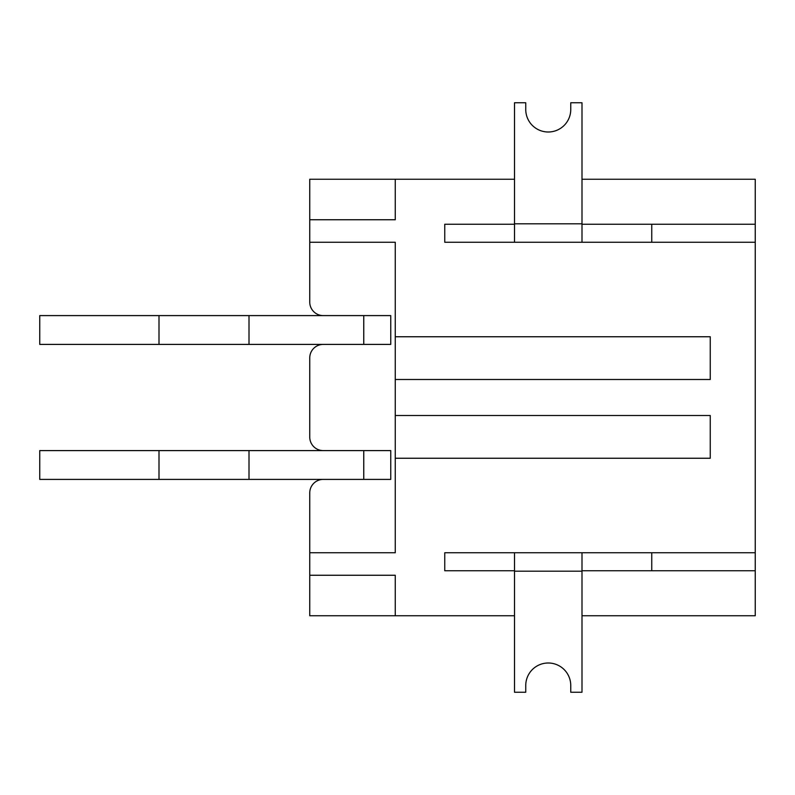 <?xml version="1.0" encoding="UTF-8"?>
<svg xmlns="http://www.w3.org/2000/svg" width="795" height="795" viewBox="0 0 795 795"><rect width="100%" height="100%" fill="white"/><g stroke="black" fill="none" stroke-linecap="round" stroke-linejoin="round"><path stroke-width="1.19" d="M755.25 570.75L582 570.75L651.751 570.75L651.751 552.754L444.753 552.754L444.753 570.75L514.504 570.75L444.753 570.75L444.753 552.754L514.504 552.754L514.504 692.246L525.753 692.246L525.753 685.499A22.498 22.498 0 0 1 548.252 663A22.498 22.498 0 0 1 570.75 685.499L570.75 692.246L582 692.246L582 552.754L755.25 552.754L755.25 615.747L582 615.747M514.504 615.747L309.752 615.747L309.752 575.252L395.254 575.252L395.254 615.747M582 179.253L755.25 179.253L755.25 224.25L582 224.25L651.751 224.25L651.751 242.246L582 242.246L755.25 242.246L755.25 552.754M444.753 242.246L514.504 242.246L444.753 242.246L444.753 224.25L514.504 224.25L444.753 224.25L444.753 242.246M514.504 179.253L395.254 179.253L395.254 219.748L309.752 219.748L309.752 302.1A13.495 13.495 0 0 0 323.247 315.595M323.247 479.405A13.495 13.495 0 0 0 309.752 492.9L309.752 552.754L395.254 552.754L395.254 458.248L710.253 458.248L710.253 415.497L395.254 415.497L395.254 379.503L710.253 379.503L710.253 336.752L395.254 336.752L395.254 242.246L309.752 242.246M309.752 492.9L309.752 575.252M755.25 224.25L755.25 242.246M249.004 344.404L249.004 315.595L390.752 315.595L363.752 315.595L363.752 344.404L39.75 344.404L39.75 315.595L159 315.595L159 344.404M390.752 344.404L363.752 344.404L390.752 344.404L390.752 315.595M249.004 479.405L249.004 450.596L390.752 450.596L363.752 450.596L363.752 479.405L39.75 479.405L39.75 450.596L159 450.596L159 479.405M390.752 479.405L363.752 479.405L390.752 479.405L390.752 450.596M309.752 437.101L309.752 357.899L309.752 437.101A13.495 13.495 0 0 0 323.247 450.596M323.247 344.404A13.495 13.495 0 0 0 309.752 357.899M309.752 219.748L309.752 179.253L395.254 179.253M395.254 415.497L395.254 458.248M395.254 336.752L395.254 379.503M582 102.754L570.75 102.754L570.75 109.501A22.498 22.498 0 0 1 548.252 132A22.498 22.498 0 0 1 525.753 109.501L525.753 102.754L514.504 102.754L514.504 242.246L582 242.246L582 102.754M249.004 315.595L159 315.595M249.004 450.596L159 450.596M582 571.198L514.504 571.198M514.504 223.802L582 223.802"/></g></svg>
